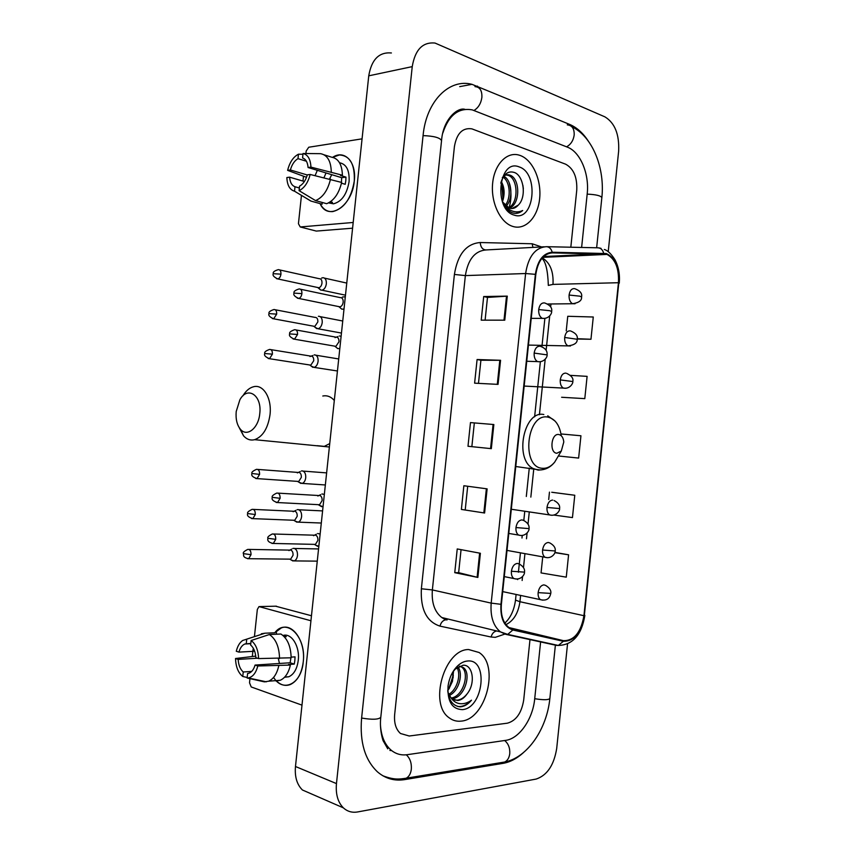 <?xml version="1.0" encoding="UTF-8"?>
<svg xmlns="http://www.w3.org/2000/svg" width="855" height="855" viewBox="0 0 855 855"><rect width="100%" height="100%" fill="white"/><g stroke="black" fill="none" stroke-linecap="round" stroke-linejoin="round"><path stroke-width="1.28" d="M520.353 155.535L519.049 155.108C506.769 151.431 494.318 164.459 492.619 183.472C490.749 202.432 500.122 222.289 512.359 226.286L512.925 226.468C525.526 230.38 537.795 217.309 539.633 198.745C541.653 180.255 532.868 160.099 520.353 155.535L519.049 155.108C506.769 151.431 494.318 164.459 492.619 183.472C490.749 202.432 500.122 222.289 512.359 226.286L512.925 226.468C525.526 230.38 537.795 217.309 539.633 198.745C541.653 180.255 532.868 160.099 520.353 155.535M468.668 649.543C444.547 649.02 428.505 703.922 449.121 717.773C452.723 720.519 456.741 721.641 461.187 721.118C485.982 719.45 499.79 665.233 479.024 652.483L468.668 649.543C444.547 649.02 428.505 703.922 449.121 717.773C452.723 720.519 456.741 721.641 461.187 721.118C485.982 719.45 499.79 665.233 479.024 652.483L468.668 649.543M606.27 254.149L606.997 254.405C615.344 259.033 619.159 268.47 618.443 282.716L583.944 615.696C580.94 632.422 574.122 640.748 563.498 640.673L512.979 629.355L508.8 627.431C503.061 622.739 500.581 615.023 501.383 604.303L535.807 274.455C537.934 260.935 543.406 253.743 552.223 252.888L606.27 254.149M606.334 253.54L552.212 252.236C543.171 253.112 537.56 260.476 535.38 274.337L500.945 604.314C500.207 618.443 504.172 627.004 512.84 629.996L563.36 641.282C574.25 641.357 581.24 632.818 584.318 615.675L618.806 282.823C619.501 267.636 615.344 257.879 606.334 253.54M553.944 515.073L572.455 517.585L574.774 495.259L551.732 492.266M561.617 397.265L584.799 398.633L587.107 376.36L570.445 375.366M507.389 723.18C516.11 720.744 521.55 713.049 523.688 700.106L530.025 639.273L523.688 700.106C521.55 713.049 516.11 720.744 507.389 723.18L409.224 736.005L507.389 723.18M570.819 247.223L576.751 190.227C577.317 177.22 573.609 168.542 565.625 164.181L471.864 128.849C462.523 127.513 456.709 133.412 454.422 146.547L394.657 714.566C393.963 723.052 395.908 729.358 400.482 733.494L409.224 736.005L400.482 733.494C395.908 729.358 393.963 723.052 394.657 714.566L454.422 146.547C456.709 133.412 462.523 127.513 471.864 128.849L565.625 164.181C573.609 168.542 577.317 177.22 576.751 190.227L570.819 247.223M477.86 577.435L454.753 572.668L457.233 548.942L480.392 553.27L477.86 577.435L477.111 577.264L479.634 553.121M498.048 384.376L474.611 383.168L477.09 359.528L500.57 360.297L498.048 384.376M504.771 320.176L481.215 320.155L483.695 296.535L507.282 296.129L504.771 320.176M484.603 513.011L461.379 509.43L463.859 485.736L487.126 488.868L484.603 513.011L483.845 512.882L486.367 488.761M491.326 448.661L467.995 446.267L470.474 422.594L493.848 424.54L491.326 448.661M542.711 557.065L541.055 572.914L566.267 577.157L568.586 554.81L554.906 552.405M577.2 339.04L590.965 339.253L593.274 317.002L567.752 316.286L566.245 330.842M578.632 458.077L558.39 455.982L578.632 458.077L580.94 435.772L561.019 433.955M470.474 422.594L493.848 424.54M461.379 509.43L483.845 512.882M483.695 296.535L487.489 297.433L507.282 296.129M477.09 359.528L480.905 360.222L500.57 360.297M454.753 572.668L458.643 572.668L477.111 577.264M584.799 398.633L561.842 397.286M590.965 339.253L577.211 338.708M574.774 495.259L551.967 492.277M548.696 499.544L549.466 492.127M568.586 554.81L554.82 552.661M471.853 446.663L474.322 423.086M478.479 383.371L480.905 360.212M485.106 320.155L487.489 297.412M465.248 509.655L467.696 486.249M458.643 572.7L461.059 549.658M380.432 724.73C381.127 735.973 384.632 744.406 390.959 750.027C395.715 753.971 401.155 755.531 407.258 754.687L505.594 740.377C519.327 738.72 532.879 718.97 534.696 698.866L540.649 641.603M581.624 247.458L587.193 193.957C589.523 174.099 580.385 151.923 567.399 147.156L472.291 109.889C458.547 107.463 448.725 115.179 442.826 133.049M608.215 251.755L618.646 151.143C619.415 134.374 614.852 122.949 604.934 116.868L435.035 43.06C422.701 41.831 415.103 49.686 412.238 66.626L336.464 783.597C335.555 794.21 337.864 802.289 343.379 807.857C347.397 811.534 352.164 812.891 357.668 811.94L536.16 779.065C547.147 775.367 553.997 765.161 556.701 748.435L567.528 644.018M391.398 52.967C379.086 51.877 371.54 59.497 368.751 75.828L295.477 766.497C294.601 776.714 296.92 784.548 302.424 789.988L312.374 794.327M588.219 140.936C582.939 132.974 576.783 127.481 569.761 124.467L471.992 84.335C449.335 78.222 426.271 101.179 423.097 135.368L361.59 718.275C359.645 742.119 364.946 759.977 377.483 771.873C385.402 778.638 394.454 781.214 404.639 779.61L503.2 763.323C510.189 762.094 516.912 758.545 523.356 752.689M389.901 750.444L391.654 750.594M458.066 111.535L456.303 111.342M502.986 198.584L501.928 186.176M449.292 688.403L453.182 674.948M502.59 202.314C504.877 207.38 507.945 210.811 511.792 212.617L512.626 212.916C516.26 213.985 519.605 213.184 522.683 210.512C518.835 212.318 514.924 212.318 510.948 210.49C507.581 208.834 504.792 205.991 502.59 201.962L509.345 208.171C512.69 209.122 515.651 208.118 518.248 205.136L511.974 208.535M502.291 177.637C504.525 175.061 507.004 174.206 509.751 175.093L510.093 175.211C520 178.385 520.759 203.8 509.452 208.203M506.192 174.944L508.351 175.414C517.884 178.449 519.124 202.55 508.597 207.893M503.755 176.269C511.782 179.753 513.684 198.884 506.01 206.269M503.168 177.167C510.072 181.72 511.44 197.954 505.134 205.446M519.156 166.907C498.625 158.175 493.217 209.817 514.122 215.086C534.3 222.514 539.452 173.127 519.156 166.907M518.248 205.136C526.776 197.174 523.72 176.012 514.667 172.582C508.276 170.444 503.67 173.854 500.87 182.82M501.254 181.431C504.429 187.127 504.942 193.551 502.793 200.701C504.343 194.48 503.691 188.602 500.827 183.056M502.644 201.214C503.606 195.229 503.114 189.382 501.148 183.654M501.351 184.06L501.361 184.092C503.285 189.489 503.755 195.015 502.793 200.658C503.819 194.769 503.413 189.415 501.596 184.584M522.683 210.512L516.121 213.376M522.886 185.279L523.346 188.709M332.638 157.331C344.533 149.219 356.674 162.012 354.28 181.046C352.249 206.45 327.925 221.776 320.101 203.661C323.115 209.4 327.369 212.04 332.841 211.57C344.127 208.62 351.266 198.446 354.28 181.046C354.964 164.278 349.984 155.589 339.35 154.958L332.638 157.331M362.06 138.841L308.73 147.242L306.197 151.004L305.919 153.526M353.19 222.471L300.233 226.96L298.438 223.711L301.462 195.378M302.991 181.078L303.482 176.408M300.233 226.96L316.297 231.085L352.581 228.189M509.131 207.562C511.568 199.471 511.557 191.146 509.11 182.585M307.266 174.986L290.379 169.974C291.929 164.513 294.462 160.74 297.989 158.656L306.411 161.242M302.894 158.079L302.563 157.972C305.791 159.073 307.629 162.247 308.078 167.516L341.669 177.68L341.434 182.371M329.56 178.898L331.772 174.687M339.531 162.749C346.467 164.128 349.652 170.434 349.075 181.677C346.895 194.299 341.701 201.684 333.493 203.811L328.769 202.934M324.152 154.819L331.612 157.181C338.42 158.442 342.021 164.459 342.406 175.222L340.493 175.467L345.976 177.135L345.805 180.694L345.217 184.306L341.476 183.184M328.523 202.913L332.467 202.357L330.404 201.78M341.637 182.436C338.922 193.583 333.931 200.668 326.663 203.704L315.548 200.594L299.079 190.665L299.549 186.176C303.119 184.167 305.695 180.384 307.298 174.837L310.162 174.463L341.637 182.436M299.357 187.982L294.996 186.743L294.515 191.199L310.985 201.085L322.089 204.174L322.271 202.475M322.089 204.174L319.791 203.543M342.406 175.222L310.942 167.11L308.078 167.516M302.563 157.972L303.033 153.494L320.55 153.676C327.337 154.937 330.917 160.996 331.291 171.834M330.522 179.112C327.796 190.366 322.805 197.526 315.548 200.594M310.985 201.085L304.711 197.323M303.033 153.494C307.896 154.691 310.525 159.233 310.942 167.11M310.162 174.463C308.024 182.692 304.327 188.089 299.079 190.665M294.515 191.199C289.76 189.821 287.205 185.279 286.853 177.541L289.61 177.177L304.401 181.495M294.996 186.743C291.812 185.556 290.027 182.371 289.61 177.177M324.024 177.626L326.033 172.945M315.121 175.596L317.312 170.305M290.379 169.974L287.622 170.359L306.507 177.306M287.622 170.359C289.663 162.3 293.276 156.914 298.459 154.199L297.989 158.656M302.959 154.231L298.459 154.199M345.976 177.135L341.669 177.68M236.215 411.49C235.574 419.036 236.963 424.946 240.415 429.242C246.881 437.397 258.52 428.27 259.76 413.649C262.196 395.299 247.426 385.53 239.86 399.841L236.215 411.49M242.82 395.951C245.855 390.885 249.425 387.817 253.54 386.749C263.34 383.927 272.029 398.291 270.009 414.728C267.968 428.291 262.848 436.606 254.63 439.684C250.462 440.688 246.764 439.406 243.547 435.836L239.186 427.586M556.851 453.257L561.308 451.034L563.798 441.95C563.285 437.621 561.617 435.142 558.796 434.511C551.154 433.058 549.092 452.883 556.851 453.257M318.744 287.9L320.743 290.069L321.993 290.176C324.312 289.503 325.766 287.376 326.343 283.817C326.503 280.013 325.37 277.961 322.976 277.672L321.576 278.089M317.515 287.462L318.829 287.75C320.507 287.259 321.555 285.72 321.972 283.144C322.089 280.387 321.277 278.901 319.546 278.698M315.153 327.369L318.049 328.769C320.283 328.074 321.672 326.001 322.228 322.549C322.388 318.733 321.266 316.639 318.872 316.265L318.413 316.307M313.518 326.193L314.822 326.428L317.846 321.929C317.964 319.172 317.162 317.654 315.431 317.387M311.167 366.068L314.084 367.383C316.243 366.677 317.59 364.658 318.103 361.312C318.263 357.486 317.152 355.338 314.768 354.878L314.159 354.932M309.51 364.935L310.814 365.149L313.721 360.757C313.838 357.978 313.037 356.428 311.316 356.097M299.218 482.348L302.178 483.406C304.102 482.69 305.288 480.809 305.727 477.774C305.898 473.905 304.797 471.618 302.435 470.902L301.388 470.966M297.978 481.504L298.758 481.461L301.323 477.379C301.441 474.578 300.65 472.922 298.951 472.398M297.508 481.376L300.949 483.46M295.253 521.176L298.203 522.149C300.041 521.422 301.174 519.584 301.601 516.644C301.762 512.776 300.671 510.435 298.31 509.623L297.134 509.698M293.511 520.235L294.729 520.289L297.187 516.302C297.305 513.502 296.514 511.814 294.815 511.226M291.395 560.143L294.205 560.912C295.98 560.185 297.059 558.401 297.465 555.547C297.636 551.667 296.535 549.273 294.195 548.386L292.891 548.45M293.019 561.008L289.834 559.213L290.689 559.149L293.041 555.258C293.169 552.448 292.378 550.727 290.689 550.075M340.108 307.715L341.829 309.168L344.009 309.008M345.313 296.792L342.406 297.038M338.559 306.55L339.98 306.849C341.69 306.336 342.748 304.786 343.165 302.2C343.283 299.378 342.438 297.85 340.632 297.604M336.036 347.205L337.81 348.626L339.83 348.477M341.124 336.25L339.317 335.983M334.487 346.115L335.897 346.361L338.965 341.818C339.072 338.997 338.238 337.436 336.432 337.127M319.834 505.551L323.019 506.662M324.344 494.382L321.94 493.966M318.637 504.781L319.535 504.728L322.111 500.624C322.228 497.76 321.405 496.05 319.631 495.473M318.21 504.653L321.704 506.726M315.858 545.287L318.84 546.26M320.144 533.99L317.6 533.52M317.665 546.324L314.501 544.464L315.431 544.389L317.9 540.392C318.017 537.528 317.184 535.775 315.42 535.134M276.144 680.612C280.536 685.09 285.26 686.405 290.305 684.545C297.348 681.2 301.665 673.655 303.247 661.909C305.791 641.966 293.009 622.814 281.284 627.955L274.776 632.775C286.425 617.086 306.571 636.783 303.247 661.909C301.42 684.011 283.048 693.031 273.6 677.406M310.942 620.762L259.001 606.59L257.334 609.444L254.448 636.494M301.997 705.14L251.22 686.96L249.521 682.76L249.991 678.325M252.332 656.319L253.091 649.191M275.62 606.195L311.477 615.75M254.662 651.243L238.93 652.119C240.159 647.876 242.136 645.172 244.872 643.997L250.814 643.42M269.368 634.528L251.124 640.523L250.633 645.033C253.711 647.684 255.453 651.895 255.859 657.677L258.595 658.574L291.149 657.794C290.828 646.273 287.419 638.343 280.91 634.015L269.368 634.528C275.855 638.888 279.254 646.893 279.542 658.521M291.149 657.11L295.039 656.864L294.847 660.552L294.27 664.1L288.541 664.485L290.369 665.072L257.804 665.981L255.068 665.062L290.134 662.775L290.914 657.816M283.123 635.457C291.502 632.743 300.02 646.444 298.256 660.327C297.113 668.856 293.97 674.328 288.84 676.754L284.555 677.256M290.369 665.072C288.552 672.981 285.175 678.058 280.226 680.291L275.919 680.954M278.762 665.853C276.945 673.836 273.568 678.945 268.62 681.2L264.323 681.852L247.127 678.015L247.608 673.494L249.233 673.099C251.894 671.923 253.839 669.241 255.068 665.062M265.969 681.724L264.323 681.852M255.731 656.116L235.52 658.51L238.15 659.397L257.515 658.222M251.124 640.523C255.752 644.018 258.242 650.035 258.595 658.574M257.804 665.981C255.955 673.024 252.77 677.01 248.239 677.951L247.127 678.015M251.701 671.399L243.237 671.987L242.767 676.487L247.181 677.481M242.767 676.487C238.224 672.842 235.809 666.847 235.52 658.51M243.237 671.987C240.212 669.273 238.524 665.072 238.15 659.397M282.93 635.436L286.297 636.665L284.32 636.761M274.893 632.775L264.964 633.202L246.742 639.155L246.261 643.655M276.336 634.218L276.496 632.7M261.309 633.79L264.964 633.202M238.93 652.119L236.29 651.254C237.519 646.198 239.635 642.607 242.649 640.491L246.742 639.155M279.478 663.469L278.303 658.521M290.134 662.775L294.27 664.1M447.753 690.135C448.672 700.32 452.776 705.888 460.086 706.829L460.952 706.775C464.767 706.273 468.284 704.082 471.49 700.192C467.525 703.056 463.474 704.178 459.349 703.58C455.854 702.96 452.968 700.886 450.703 697.37L452.348 698.984L457.81 700.512C461.326 700.031 464.425 697.808 467.129 693.843C464.03 697.755 460.61 699.882 456.88 700.224L454.165 700.021M450.703 697.37L447.774 691.845M457.885 666.964C463.496 673.377 459.135 691.096 449.324 695.446M456.965 667.605C461.262 674.349 457.34 689.59 448.736 694.356M459.295 666.184L463.271 667.52C472.056 673.366 464.436 698.321 451.942 698.663M460.247 666.237L461.593 667.039C469.961 672.661 463.463 696.387 451.258 698.011M467.471 661.022C463.87 661.321 460.407 663.117 457.104 666.398C452.263 671.496 449.249 678.015 448.063 685.934C447.208 701.335 451.985 709.233 462.384 709.629C483.577 708.229 488.782 658.403 467.471 661.022M467.129 693.843C476 683.017 472.655 664.324 463.111 665.233L455.245 669.112L452.776 672.105M453.556 670.833L452.455 681.36L453.032 671.656M448.512 689.525L452.979 676.027L453.203 672.96M453.246 673.377L452.755 678.442L453.257 673.558M452.455 681.36L448.672 689.312M471.49 700.192C467.054 704.862 462.502 706.957 457.831 706.486M453.3 675.461L453.065 676.957M618.443 282.716L552.993 284.394C553.687 271.58 550.118 262.731 542.294 257.868M504.856 634.089L495.312 637.338L491.101 637.018L439.983 626.127C426.592 621.756 420.382 609.305 421.365 588.774L454.4 274.444C457.692 254.309 466.296 243.664 480.221 242.531L532.163 243.771L541.525 246.935M598.917 247.886L601.012 248.345M546.933 246.7L597.72 247.8C600.659 247.875 602.625 249.639 603.641 253.112M500.945 604.314L491.187 603.117L525.611 273.525L535.38 274.337M512.84 629.996L507.71 634.399L505.797 634.335L500.432 631.877C493.282 626.02 490.204 616.434 491.187 603.117L432.363 589.929C431.433 602.625 434.564 611.817 441.757 617.502L447.144 619.907L445.551 619.832C442.815 620.452 440.956 622.547 439.983 626.127M544.197 246.796L485.929 249.949C474.824 250.943 467.974 259.493 465.366 275.599L525.611 273.525C528.294 256.639 535.166 247.683 546.217 246.678C549.177 246.753 551.176 248.602 552.212 252.236M563.36 641.282L558.347 645.461L556.445 645.375L506.032 634.389M584.318 615.675L618.806 282.823M454.4 274.444L465.366 275.599L432.363 589.929L421.365 588.774M480.221 242.531C480.628 247.191 482.53 249.66 485.929 249.949M532.163 243.771L532.932 247.405M496.787 630.99L496.541 631.011C493.837 631.589 492.02 633.587 491.101 637.018M563.498 640.673L509.014 627.581M505.946 624.652C513.62 620.805 518.28 613.163 519.936 601.728L520.577 595.572M583.944 615.696L519.936 601.728L515.512 600.103L516.078 594.62M522.138 580.502L522.555 576.527M523.495 567.581L524.917 553.848M526.488 538.789L527.097 532.975M528.027 524.072L529.266 512.145M530.837 497.108L533.787 468.775M539.42 414.728L545.201 359.207M546.121 350.336L549.712 315.869M550.641 306.977L550.941 304.134M603.641 253.732L543.577 256.543M552.223 252.888L550.834 252.952M548.312 285.42L552.993 284.394M515.522 599.975L515.512 600.103C514.133 610.181 510.585 617.834 504.856 623.081M490.567 448.576L493.089 424.486M497.289 384.344L499.812 360.286M504.001 320.176L506.513 296.161M555.419 644.82L549.851 698.471C548.536 700.042 543.491 700.117 534.717 698.706M501.479 762.553L504.76 762.008C507.56 760.565 509.227 757.787 509.762 753.661C510.082 748.007 508.372 743.626 504.653 740.516M402.812 778.734L406.221 778.2C409.053 776.661 410.753 773.657 411.33 769.179C411.704 763.023 410.026 758.225 406.296 754.805M361.612 718.05C372.363 719.846 378.754 719.579 380.796 717.249L441.543 140.648C443.029 119.315 457.682 106.907 464.981 109.376M423.075 135.614C433.913 136.02 440.069 137.698 441.543 140.648M475.113 86.644C479.912 87.05 482.167 90.641 481.878 97.438C480.98 103.444 478.373 107.773 474.055 110.423M567.399 124.883C572.155 125.386 574.41 128.784 574.175 135.058C573.342 140.562 570.798 144.495 566.566 146.825M599.793 217.48L601.845 197.687C600.905 195.71 596.01 194.523 587.171 194.128M295.477 766.497L336.464 783.597M368.751 75.828L412.238 66.626M501.137 762.607L503.2 763.323M402.481 778.766L404.639 779.61M474.974 86.59L477.507 86.131M567.271 124.83L569.761 124.467M334.305 400.482C330.981 396.667 327.144 395.181 322.805 396.015M317.141 445.679L324.302 446.374L329.741 443.585M561.286 435.772C559.565 424.978 555.077 418.758 547.798 417.101C526.573 412.676 520.834 467.632 542.476 468.294C546.965 468.604 551.048 466.531 554.713 462.085L558.475 455.768M538.361 470.111L541.952 469.801M543.823 414.525C523.869 409.962 513.93 459.317 533.103 468.497L538.041 470.079M547.617 304.006L572.604 303.739C578.92 302.723 581.913 300.49 581.571 297.027L579.925 296.183L569.088 295.039C568.874 299.378 570.05 302.275 572.604 303.739L575.052 303.76M574.688 288.659C571.739 288.349 569.868 290.476 569.088 295.039M280.942 274.166C281.049 271.163 280.184 269.656 278.324 269.635C274.305 270.843 272.649 272.189 273.333 273.685L280.942 274.166C280.515 276.828 279.467 278.42 277.811 278.933L318.829 287.75M276.486 278.655L277.811 278.933C273.835 277.052 272.35 275.299 273.333 273.685M528.433 345.089L568.009 345.901C574.432 345.057 577.488 342.844 577.178 339.264L564.685 337.458C564.46 341.626 565.561 344.437 568.009 345.901L570.467 345.997M570.296 330.885C567.335 330.682 565.465 332.873 564.685 337.458M272.339 318.562L273.653 318.808C269.614 317.002 268.085 315.26 269.069 313.593L276.678 314.148C276.774 311.06 275.876 309.51 273.963 309.521C269.998 310.814 268.363 312.171 269.069 313.593L269.069 313.614M314.822 326.428L273.653 318.808L276.678 314.148M524.158 386.065L563.402 388.095C570.178 389.367 573.374 382.677 572.786 381.544L560.26 379.909C560.036 383.916 561.083 386.642 563.402 388.095L565.871 388.266M565.903 373.133C562.932 373.058 561.051 375.313 560.26 379.909M272.403 354.173C272.499 350.978 271.559 349.396 269.592 349.428C265.67 350.849 264.077 352.207 264.804 353.521L272.403 354.173L269.507 358.715L310.814 365.149M268.192 358.502L269.507 358.715C265.381 356.995 263.81 355.263 264.804 353.521M554.126 500.538C558.294 502.772 560.121 505.444 559.587 508.565L546.997 507.443C546.751 511.012 547.628 513.502 549.615 514.924L552.02 515.309M552.704 500.09C549.69 500.346 547.788 502.804 546.997 507.443M259.578 474.397C259.642 470.913 258.616 469.224 256.5 469.331C252.727 471.041 251.22 472.43 252.001 473.499L259.578 474.397L257.013 478.608L298.758 481.461M255.752 478.511L257.013 478.608C252.695 477.186 251.017 475.487 252.001 473.499M555.184 550.973C555.739 547.98 553.976 545.308 549.904 542.968L548.301 542.476C545.266 542.85 543.353 545.362 542.572 550.022L555.184 550.973C555.729 553.046 551.571 559.32 545.03 557.268L547.392 557.717M255.303 514.528C255.346 510.948 254.288 509.217 252.129 509.345C248.399 511.162 246.935 512.562 247.726 513.556L255.303 514.528L252.845 518.632L294.729 520.289M251.594 518.579L252.845 518.632C248.452 517.307 246.742 515.608 247.726 513.556M542.572 550.022C542.327 553.452 543.149 555.868 545.03 557.268L507.004 550.406M545.661 585.418L543.887 584.884C540.841 585.376 538.928 587.962 538.137 592.633L550.77 593.413C551.347 590.538 549.647 587.877 545.661 585.418M251.017 554.692C251.049 551.015 249.97 549.252 247.758 549.391C244.092 551.272 242.649 552.693 243.44 553.634L251.017 554.692L248.666 558.7L290.689 559.149M538.137 592.633C537.891 595.935 538.661 598.286 540.446 599.654L542.743 600.167M247.448 558.668L248.666 558.7C241.986 557.407 244.038 554.948 243.44 553.634M297.284 298.149L298.716 298.438C294.622 296.589 293.083 294.815 294.077 293.105L301.901 293.628C302.007 290.497 301.067 288.937 299.1 288.947C295.06 290.23 293.383 291.608 294.077 293.105L294.077 293.137M531.222 318.349L542.294 318.349C548.974 319.161 552.009 313.325 551.625 311.541L549.829 310.718L538.703 309.553C538.479 313.892 539.676 316.82 542.294 318.349L544.988 318.413M544.582 302.937C541.471 302.659 539.516 304.861 538.703 309.553M339.98 306.849L298.716 298.438C300.415 297.903 301.473 296.3 301.901 293.628M293.062 338.943L294.483 339.2C290.315 337.436 288.734 335.673 289.727 333.888L297.551 334.497C297.636 331.28 296.674 329.677 294.644 329.709C290.657 331.088 289.022 332.477 289.727 333.888L289.727 333.91M526.744 361.259L537.549 361.612C544.165 362.702 547.542 356.802 547.104 354.889L534.161 353.083C533.937 357.251 535.059 360.094 537.549 361.612L540.253 361.761M540.071 346.264C536.94 346.104 534.974 348.38 534.161 353.083M335.897 346.361L294.483 339.2L297.551 334.497M280.109 498.305C280.151 494.682 279.051 492.929 276.796 493.068C273.034 494.863 271.537 496.285 272.318 497.343L280.109 498.305L277.533 502.548L319.535 504.728M523.623 520.438L521.967 519.915C518.782 520.235 516.783 522.79 515.971 527.556L529.01 528.614C529.512 525.44 527.727 522.715 523.623 520.438M276.165 502.462L277.533 502.548C273.108 501.233 271.366 499.502 272.318 497.343M515.971 527.556C515.725 531.094 516.591 533.606 518.59 535.07L521.208 535.54M275.738 539.334C275.77 535.604 274.637 533.819 272.339 533.98C268.62 535.871 267.155 537.303 267.946 538.287L275.738 539.334L273.269 543.459L315.431 544.389M519.284 563.99L517.435 563.413C514.24 563.862 512.231 566.48 511.408 571.258L524.478 572.123C525.013 569.088 523.281 566.373 519.284 563.99M271.943 543.417L273.269 543.459C268.919 542.594 267.145 540.862 267.946 538.287M511.408 571.258C511.162 574.667 511.974 577.093 513.855 578.536L516.409 579.07M276.389 606.174L259.781 606.569M606.997 254.405L542.743 257.366M445.551 619.832L441.757 617.502L500.432 631.877L507.71 634.399L558.347 645.461C572.797 644.927 581.624 634.923 584.852 615.44M619.266 283.208C620.035 274.658 618.625 266.867 615.012 259.824C611.207 253.839 607.638 250.387 604.314 249.489M548.322 285.271C547.82 270.404 545.661 261.427 541.878 258.37M517.649 579.605L517.713 579.017M518.419 572.209L520.417 553.035M521.977 538.03L522.245 535.476M523.805 520.503L524.746 511.482M526.306 496.488L529.277 468.059M534.61 416.845L540.36 361.751M541.91 346.831L544.87 318.455M599.772 217.662L596.64 247.779M549.851 698.471C546.965 728.492 527.727 757.583 504.76 762.008L406.221 778.2C399.499 779.194 394.305 780.113 382.826 775.752M571.76 126.668C593.306 137.067 604.945 169.204 601.867 197.494M387.753 748.841L383.307 741.039C383.414 742.108 379.182 730.106 380.796 717.249M302.424 789.988L343.379 807.857M459.691 86.633L471.992 84.335M507.998 175.286L509.751 175.093M330.222 202.892L333.493 203.811M306.496 198.403L310.846 201.064M240.415 429.242L243.547 435.836M329.378 447.005L254.63 439.684M561.308 451.034L554.713 462.085C550.609 467.172 545.661 469.79 539.858 469.929L515.757 466.509M547.745 415.808L555.087 421.088M575.105 288.808C580.203 290.818 582.351 293.532 581.571 296.931M345.484 295.189L321.993 290.176M346.767 283.08L324.483 278.11M317.932 287.675L320.743 290.069M279.628 269.924L319.321 278.719M570.926 331.088C575.885 333.236 577.969 335.94 577.189 339.2M341.466 333.065L318.049 328.769M342.737 321.01L320.23 316.66M313.924 326.375L316.788 328.683M275.267 309.767L315.089 317.408M566.737 373.411C571.61 375.762 573.63 378.455 572.786 381.501M337.436 370.985L314.084 367.383M338.719 358.95L315.965 355.231M309.916 365.117L312.834 367.34M309.97 356.535L312.898 355.498M270.896 349.642L310.867 356.129M325.349 484.967L302.178 483.406M511.301 509.249L549.615 514.924C556.252 516.773 560.143 510.403 559.587 508.586M326.631 472.89L303.13 471.105M297.337 472.901L300.201 471.586M257.74 469.416L298.192 472.452M321.309 523.025L298.203 522.149M293.853 520.342L296.984 522.223M322.591 510.905L298.833 509.772M293.126 511.728L295.969 510.328M253.337 509.398L293.96 511.269M317.269 561.136L294.205 560.912M502.708 591.607L540.446 599.654C549.156 601.77 550.257 595.24 550.759 593.477M318.562 548.931L294.537 548.483M288.926 550.588L291.747 549.102M248.933 549.412L289.738 550.118M545.169 303.13C550.235 305.235 552.394 308.003 551.625 311.455M343.966 309.435L343.186 309.275M338.997 306.774L341.829 309.168M300.511 289.247L340.322 297.636M540.873 346.532C547.905 349.161 547.115 353.82 547.115 354.825M339.788 348.797L339.168 348.69M334.925 346.307L337.81 348.626M335.032 337.597L337.949 336.581M296.044 329.966L336.015 337.159M317.857 496.028L320.678 494.65M278.121 493.143L318.765 495.537M508.778 533.435L518.59 535.07C525.365 537.186 529.566 530.666 529.01 528.647M313.561 535.7L316.371 534.225M273.632 534.012L314.448 535.198M504.268 576.601L513.855 578.536C520.866 580.716 524.927 574.453 524.468 572.187M244.872 643.997L250.782 643.697M284.736 677.064L288.84 676.754M268.62 681.2L280.226 680.291M248.239 677.951L266.354 681.809M461.593 667.039L463.271 667.52M455.245 669.112L457.104 666.398M453.139 677.812L453.032 676.658M453.032 676.583L452.979 676.027"/></g></svg>
